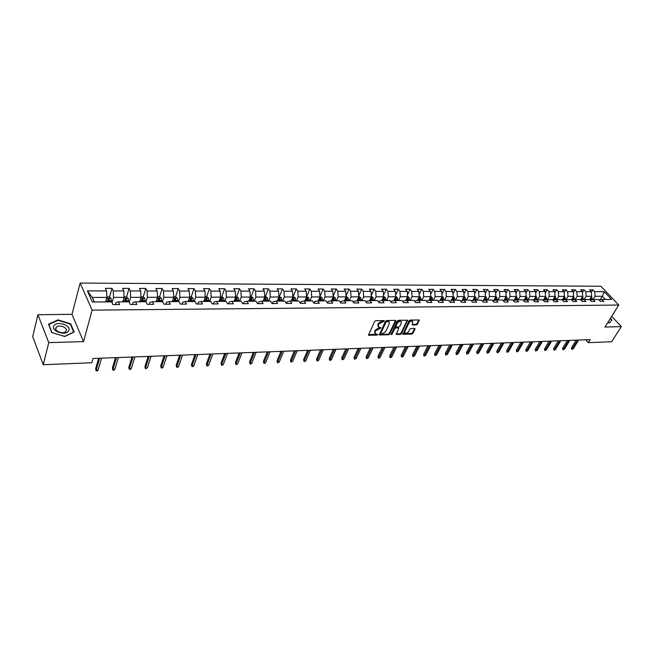 <?xml version="1.0" encoding="UTF-8"?>
<svg xmlns="http://www.w3.org/2000/svg" width="654" height="654" viewBox="0 0 654 654"><rect width="100%" height="100%" fill="white"/><g stroke="black" fill="none" stroke-linecap="round" stroke-linejoin="round"><path stroke-width="0.98" d="M384.258 321.081L383.963 320.583L375.69 320.738L374.562 321.49L368.521 335.257L377.088 335.101L377.865 334.586L375.429 333.859L375.126 331.88L375.633 330.793L381.045 327.867L378.617 327.131L378.306 325.12L378.821 324.024L384.258 321.081M416.361 324.948L417.448 324.221L419.157 319.994L410.107 320.084L409.012 320.82L402.799 334.268L411.816 334.088L412.895 333.368L415.037 329.068L414.652 328.382L410.933 328.48L409.845 329.207L408.791 331.349C407.671 332.951 406.428 333.532 405.047 333.09L404.826 331.455L408.971 323.002C410.083 321.392 411.333 320.803 412.723 321.253L412.331 324.956L416.361 324.948L415.911 324.335L416.999 323.616L418.822 319.92M604.999 327.057L621.3 326.599L611.67 341.731L588.338 342.671L590.235 339.614L93.015 358.498L91.813 362.749L43.246 364.719L48.772 342.606L83.516 341.633L92.132 310.143L618.766 305.042L604.999 327.057M395.981 321.073L395.572 320.362L386.53 320.534L385.41 321.277L379.312 334.946L388.639 334.766L389.743 334.031L395.981 321.073L395.572 320.362M398.417 320.305L407.622 320.215L401.417 333.695L400.322 334.423L396.234 334.456L398.678 328.643L398.27 327.948L395.744 328.006L394.64 328.741L392.016 334.178L391.027 334.635L397.313 321.049L398.417 320.305M92.132 310.143L80.148 283.068L600.871 286.239L618.766 305.042M591.355 292.485L592.949 289.836L589.548 289.82L591.29 291.684L585.804 291.676L584.063 289.804L580.605 289.796L582.346 291.668L576.779 291.659L575.038 289.779L571.539 289.771L573.272 291.651L567.623 291.643L565.89 289.747L562.326 289.738L564.059 291.643L558.32 291.635L556.595 289.722L552.982 289.714L554.706 291.627L548.886 291.619L547.161 289.689L543.49 289.681L545.215 291.61L539.305 291.602L537.58 289.665L533.86 289.648L535.577 291.594L529.577 291.586L527.86 289.632L524.083 289.624L525.791 291.578L519.693 291.57L517.984 289.599L514.142 289.591L515.851 291.57L509.662 291.553L507.954 289.575L504.054 289.558L505.755 291.553L499.468 291.537L497.768 289.542L493.811 289.526L495.503 291.537L489.11 291.521L487.418 289.509L483.396 289.493L485.08 291.521L478.589 291.504L476.905 289.477L472.817 289.46L474.493 291.504L467.896 291.488L466.22 289.444L462.067 289.428L463.743 291.488L457.032 291.471L455.364 289.411L451.146 289.395L452.805 291.471L445.987 291.455L444.328 289.379L440.036 289.362L441.695 291.447L434.763 291.439L433.111 289.338L428.754 289.33L430.397 291.431L423.351 291.422L421.707 289.305L417.277 289.289L418.912 291.414L411.742 291.406L410.115 289.272L405.603 289.256L407.229 291.398L399.937 291.39L398.327 289.231L393.733 289.223L395.351 291.382L387.936 291.365L386.334 289.199L381.666 289.182L383.269 291.357L375.723 291.349L374.129 289.158L369.387 289.142L370.973 291.341L363.297 291.332L361.719 289.117L356.888 289.109L358.466 291.324L350.658 291.308L349.089 289.084L344.176 289.068L345.737 291.3L337.791 291.292L336.238 289.043L331.235 289.027L332.78 291.283L324.695 291.267L323.158 289.003L318.065 288.986L319.593 291.259L311.361 291.251L309.841 288.962L304.65 288.945L306.17 291.243L297.783 291.226L296.278 288.921L290.997 288.904L292.493 291.218L283.959 291.21L282.471 288.88L277.092 288.864L278.571 291.202L269.881 291.185L268.41 288.831L262.933 288.815L264.388 291.177L255.534 291.161L254.087 288.79L248.504 288.774L249.942 291.153L240.917 291.136L239.487 288.741L233.797 288.725L235.219 291.128L226.022 291.12L224.616 288.7L218.82 288.684L220.218 291.104L210.841 291.095L209.452 288.651L203.549 288.635L204.923 291.087L195.358 291.071L194.001 288.602L187.976 288.586L189.325 291.063L179.58 291.046L178.248 288.553L172.1 288.537L173.424 291.038L163.484 291.022L162.176 288.504L155.914 288.488L157.213 291.014L147.068 290.997L145.785 288.455L139.4 288.439L140.667 290.981L130.318 290.965L129.067 288.406L122.551 288.381L123.786 290.956L113.232 290.94L112.006 288.349L105.351 288.332L106.561 290.932L87.383 290.899L92.337 302.001L111.67 301.903L112.905 304.576L119.641 304.527L118.382 301.87L115.979 302.565L115.406 304.56M592.949 289.836L594.699 291.684L604.239 291.7L611.588 299.434L602.032 299.483L603.806 301.371L600.397 301.396L598.623 299.499L593.129 299.532L594.903 301.429L591.437 301.453L589.663 299.548L584.087 299.573L585.861 301.494L582.346 301.51L580.572 299.589L574.915 299.622L576.681 301.551L573.108 301.576L571.343 299.638L565.596 299.663L567.361 301.608L563.74 301.633L561.974 299.679L556.137 299.712L557.903 301.674L554.224 301.698L552.466 299.728L546.54 299.761L548.289 301.739L544.561 301.764L542.804 299.777L536.787 299.81L538.536 301.796L534.743 301.821L532.994 299.826L526.887 299.859L528.628 301.862L524.778 301.886L523.036 299.875L516.824 299.908L518.565 301.927L514.649 301.952L512.908 299.924L506.605 299.957L508.338 301.993L504.357 302.025L502.632 299.973L496.223 300.006L497.947 302.066L493.901 302.091L492.184 300.022L485.669 300.055L487.385 302.132L483.281 302.156L481.565 300.08L474.943 300.112L476.652 302.205L472.482 302.23L470.774 300.129L464.046 300.161L465.746 302.271L461.503 302.303L459.803 300.186L452.969 300.219L454.661 302.344L450.344 302.377L448.652 300.243L441.703 300.276L443.387 302.418L438.998 302.45L437.313 300.3L430.242 300.333L431.918 302.491L427.463 302.524L425.787 300.358L418.601 300.39L420.26 302.573L415.723 302.598L414.064 300.415L406.747 300.448L408.398 302.647L403.788 302.679L402.136 300.472L394.697 300.505L396.34 302.728L391.64 302.753L390.005 300.529L382.435 300.57L384.062 302.81L379.287 302.835L377.66 300.595L369.951 300.627L371.57 302.884L366.706 302.916L365.096 300.652L357.256 300.693L358.858 302.974L353.904 303.006L352.31 300.717L344.331 300.758L345.917 303.055L340.881 303.088L339.295 300.783L331.169 300.824L332.739 303.137L327.613 303.178L326.044 300.848L317.77 300.889L319.324 303.227L314.1 303.26L312.547 300.914L304.126 300.954L305.663 303.317L300.341 303.35L298.804 300.979L290.221 301.02L291.749 303.407L286.321 303.44L284.809 301.053L276.062 301.093L277.566 303.497L272.048 303.538L270.552 301.118L261.641 301.167L263.121 303.595L257.496 303.628L256.016 301.192L246.934 301.232L248.397 303.693L242.659 303.726L241.203 301.265L231.949 301.314L233.388 303.791L227.543 303.824L226.112 301.339L216.67 301.388L218.093 303.889L212.125 303.93L210.719 301.412L201.097 301.461L202.495 303.987L196.404 304.028L195.023 301.494L185.213 301.543L186.578 304.094L180.373 304.135L179.016 301.568L169.01 301.625L170.351 304.2L164.015 304.241L162.691 301.649L152.472 301.698L153.788 304.306L147.33 304.347L146.022 301.731L135.607 301.788L136.89 304.421L130.293 304.462L129.026 301.821L118.382 301.87M584.21 299.573L586.172 296.311L591.657 296.303L589.687 299.565M591.657 296.303L591.29 291.684M586.172 296.311L585.804 291.676M593.129 299.532L590.063 299.973M575.193 299.614L577.147 296.336L582.714 296.319L580.687 299.712M582.714 296.319L582.346 291.668M577.147 296.336L576.779 291.659M584.087 299.573L580.981 300.031M566.037 299.663L567.983 296.352L573.64 296.344L571.555 299.867M573.64 296.344L573.272 291.651M567.983 296.352L567.623 291.643M574.915 299.622L571.751 300.088M556.75 299.712L558.688 296.376L564.427 296.36L562.285 300.022M564.427 296.36L564.059 291.643M558.688 296.376L558.32 291.635M565.596 299.663L562.407 299.802M547.316 299.753L549.254 296.393L555.074 296.385L552.875 300.186L556.137 299.712M555.074 296.385L554.706 291.627M549.254 296.393L548.886 291.619M537.743 299.802L539.673 296.417L545.583 296.409L543.384 300.235M545.583 296.409L545.215 291.61M539.673 296.417L539.305 291.602M546.54 299.761L543.237 300.26M528.023 299.851L529.936 296.442L535.945 296.425L533.762 300.276M535.945 296.425L535.577 291.594M529.936 296.442L529.577 291.586M536.787 299.81L533.435 300.325M518.148 299.9L520.061 296.466L526.159 296.45L524.001 300.309M526.159 296.45L525.791 291.578M520.061 296.466L519.693 291.57M526.887 299.859L523.478 300.39M508.125 299.949L510.022 296.483L516.219 296.475L514.077 300.341M513.382 300.48L516.824 299.908M516.219 296.475L515.851 291.57M510.022 296.483L509.662 291.553M497.939 299.998L499.828 296.507L506.122 296.491L504.005 300.366M503.147 300.587L506.605 299.957M506.122 296.491L505.755 291.553M499.828 296.507L499.468 291.537M487.59 300.047L489.478 296.532L495.871 296.515L493.77 300.399M492.748 300.709L496.223 300.006M495.871 296.515L495.503 291.537M489.478 296.532L489.11 291.521M477.077 300.104L478.957 296.556L485.448 296.54L483.371 300.431M482.178 300.824L485.669 300.055M485.448 296.54L485.08 291.521M478.957 296.556L478.589 291.504M466.4 300.153L468.264 296.581L474.861 296.564L472.809 300.464M471.436 300.946L474.943 300.112M474.861 296.564L474.493 291.504M468.264 296.581L467.896 291.488M455.544 300.211L457.399 296.605L464.103 296.589L462.076 300.497M460.522 301.077L464.046 300.161M464.103 296.589L463.743 291.488M457.399 296.605L457.032 291.471M444.507 300.26L446.355 296.63L453.173 296.614L451.17 300.521M449.429 301.216L452.969 300.219M453.173 296.614L452.805 291.471M446.355 296.63L445.987 291.455M433.3 300.317L435.123 296.654L442.055 296.638L440.085 300.554M438.139 301.355L438.401 300.84L441.703 300.276L442.251 297.897L441.638 297.472M442.055 296.638L441.695 291.447M435.123 296.654L434.763 291.439M421.895 300.374L423.71 296.679L430.757 296.663L428.811 300.578M426.67 301.502L426.964 300.905L430.242 300.333M430.757 296.663L430.397 291.431M423.71 296.679L423.351 291.422M410.303 300.431L412.102 296.703L419.271 296.687L417.35 300.611M415.004 301.649L415.339 300.971L418.601 300.39M419.271 296.687L418.912 291.414M412.102 296.703L411.742 291.406M398.515 300.488L400.305 296.736L407.589 296.72L405.701 300.636M403.142 301.813L403.518 301.028L406.747 300.448M407.589 296.72L407.229 291.398M400.305 296.736L399.937 291.39M386.522 300.546L388.296 296.761L395.711 296.744L393.855 300.66M391.067 301.976L391.484 301.093L394.697 300.505M395.711 296.744L395.351 291.382M388.296 296.761L387.936 291.365M374.325 300.611L376.083 296.785L383.62 296.769L381.805 300.685M378.789 302.156L379.246 301.159L382.435 300.57M383.62 296.769L383.269 291.357M376.083 296.785L375.723 291.349M361.915 300.668L363.657 296.818L371.333 296.802L369.543 300.709M366.289 302.336L366.796 301.224L369.951 300.627M371.333 296.802L370.973 291.341M363.657 296.818L363.297 291.332M349.293 300.734L351.018 296.842L358.825 296.826L357.068 300.726M353.577 302.524L354.125 301.29L357.256 300.693M358.825 296.826L358.466 291.324M351.018 296.842L350.658 291.308M336.442 300.791L338.143 296.875L346.089 296.859L344.372 300.758M340.628 302.728L341.233 301.363L344.331 300.758M346.089 296.859L345.737 291.3M338.143 296.875L337.791 291.292M323.362 300.856L325.046 296.908L333.139 296.883L331.439 300.815M327.458 302.941L328.104 301.429L331.169 300.824M333.139 296.883L332.78 291.283M325.046 296.908L324.695 291.267M310.045 300.922L311.713 296.932L319.945 296.916L318.269 300.881M314.034 303.17L314.738 301.502L317.77 300.889M319.945 296.916L319.593 291.259M311.713 296.932L311.361 291.251M296.491 300.995L298.134 296.965L306.522 296.949L304.862 300.954M300.399 303.35L301.126 301.576L304.126 300.954M306.522 296.949L306.17 291.243M298.134 296.965L297.783 291.226M282.683 301.061L284.31 296.998L292.845 296.973L291.21 301.02M286.542 303.44L287.261 301.649L290.221 301.02M292.845 296.973L292.493 291.218M284.31 296.998L283.959 291.21M268.622 301.126L270.225 297.03L278.923 297.006L277.312 301.085M272.432 303.538L273.143 301.723L276.062 301.093M278.923 297.006L278.571 291.202M270.225 297.03L269.881 291.185M254.3 301.2L255.877 297.063L264.739 297.039L263.145 301.159M258.06 303.628L258.755 301.805L261.641 301.167M264.739 297.039L264.388 291.177M255.877 297.063L255.534 291.161M239.707 301.273L241.261 297.096L250.286 297.071L248.724 301.224M243.411 303.726L244.097 301.878L246.934 301.232M250.286 297.071L249.942 291.153M241.261 297.096L240.917 291.136M224.837 301.347L226.366 297.129L235.563 297.104L234.026 301.298M228.483 303.824L229.162 301.96L231.949 301.314M235.563 297.104L235.219 291.128M226.366 297.129L226.022 291.12M209.689 301.42L211.177 297.161L220.553 297.137L219.049 301.371M213.269 303.922L213.932 302.042L216.67 301.388M220.553 297.137L220.218 291.104M211.177 297.161L210.841 291.095M194.238 301.494L195.701 297.194L205.258 297.178L203.778 301.453M197.753 304.02L198.399 302.123L201.097 301.461M205.258 297.178L204.923 291.087M195.701 297.194L195.358 291.071M178.485 301.576L179.915 297.235L189.66 297.21L188.213 301.527M181.935 304.126L182.572 302.213L185.213 301.543M189.66 297.21L189.325 291.063M179.915 297.235L179.58 291.046M162.421 301.649L163.819 297.268L173.76 297.243L172.337 301.6M165.797 304.233L166.418 302.295L169.01 301.625M173.76 297.243L173.424 291.038M163.819 297.268L163.484 291.022M146.03 301.747L147.395 297.308L157.54 297.284L156.159 301.682M149.341 304.339L149.946 302.385L152.472 301.698M157.54 297.284L157.213 291.014M147.395 297.308L147.068 290.997M129.206 302.197L130.645 297.341L140.994 297.317L139.645 301.764M132.549 304.445L133.138 302.475L135.607 301.788M140.994 297.317L140.667 290.981M130.645 297.341L130.318 290.965M112.038 302.696L113.551 297.382L124.113 297.357L122.797 301.846M124.113 297.357L123.786 290.956M113.551 297.382L113.232 290.94M87.383 290.899L92.255 297.431L106.88 297.398L105.605 301.935M106.88 297.398L106.561 290.932M83.516 341.633L71.997 314.321L37.924 314.729L48.772 342.606M37.924 314.729L32.7 336.679L43.246 364.719M621.3 326.599L611.703 316.332M71.997 314.321L80.148 283.068M585.763 339.786L588.338 342.671M92.255 297.431L94.299 301.993M600.258 299.736L602.375 296.278L595.058 296.295L593.096 299.532M605.383 299.467L602.375 296.278L604.239 291.7M595.058 296.295L594.699 291.684M602.032 299.483L599.015 299.916M108.172 301.919L108.728 299.957M109.537 297.079L112.006 288.349M125.159 301.682L125.723 299.769M126.541 296.998L129.067 288.406M141.967 300.971L142.376 299.63M143.201 296.924L145.785 288.455M158.431 300.358L158.701 299.507M159.543 296.851L162.176 288.504M174.544 299.884L174.7 299.409M175.558 296.777L178.248 288.553M191.262 296.728L194.001 288.602M206.664 296.695L209.452 288.651M221.763 296.663L224.616 288.7M236.584 296.638L239.487 288.741M251.136 296.605L254.087 288.79M265.418 296.581L268.41 288.831M279.438 296.548L282.471 288.88M293.196 296.524L296.278 288.921M306.718 296.499L309.841 288.962M319.994 296.475L323.158 289.003M333.099 296.311L336.238 289.043M346.04 296.017L349.089 289.084M358.752 295.739L361.719 289.117M371.243 295.485L374.129 289.158M383.522 295.24L386.334 289.199M395.588 295.011L398.327 289.231M407.458 294.799L410.115 289.272M419.124 294.594L421.707 289.305M430.602 294.406L433.111 289.338M441.891 294.226L444.328 289.379M452.993 294.063L455.364 289.411M463.915 293.908L466.22 289.444M474.657 293.752L476.905 289.477M485.235 293.613L487.418 289.509M495.642 293.483L497.768 289.542M505.894 293.36L507.954 289.575M515.973 293.237L517.984 289.599M525.906 293.123L527.86 289.632M535.683 293.017L537.58 289.665M545.313 292.918L547.161 289.689M554.805 292.82L556.595 289.722M564.149 292.73L565.89 289.747M573.345 292.64L575.038 289.779M582.42 292.559L584.063 289.804M64.746 336.499L74.131 332.052L70.689 323.795L57.993 319.88L48.494 324.18L51.797 332.543L64.746 336.499M607.836 322.52L609.365 323.043L611.972 320.076L610.411 318.4M57.863 320.403L57.993 319.88M70.509 324.482L70.689 323.795M383.743 320.583L381.969 321.008L378.38 323.403L378.821 324.024M378.135 326.469L377.865 324.498L378.38 323.403M374.946 333.205L374.685 331.259L375.2 330.172L378.764 327.793L380.53 327.376M368.39 334.717L377.342 334.104M379.647 335.028L379.206 334.407L388.206 334.145L389.302 333.409L395.531 320.46M386.89 321.539L386.105 322.062L380.669 333.507L382.075 333.965L385.623 331.603L389.351 323.795L389.048 321.776L386.89 321.539L386.449 320.918L385.664 321.441L386.105 322.062M380.628 333.785L380.236 332.886L385.664 321.441M389.081 321.809L388.599 321.163L387.56 320.901L388.002 321.515M386.449 320.918L387.56 320.901M396.553 334.537L396.111 333.924L399.88 333.81L400.976 333.082L407.295 320.141M398.294 327.613L395.302 327.392L394.198 328.128L391.582 333.556L392.016 334.178M391.051 334.022L391.582 333.556M401.319 323.207L401.082 321.523C399.659 321.065 398.4 321.654 397.28 323.289L395.825 326.297L396.234 327L398.76 326.943L399.856 326.207L401.319 323.207M401.033 321.466L400.632 320.91C399.218 320.452 397.951 321.04 396.831 322.675L397.28 323.289M395.76 326.714L395.376 325.684L396.831 322.675M412.208 324.425L415.911 324.335M412.666 321.171L412.273 320.64C410.884 320.198 409.633 320.787 408.521 322.397L408.971 323.002M404.654 332.559L404.385 330.842L408.521 322.397M403.117 334.341L402.684 333.744L411.374 333.483L412.453 332.763L414.62 328.382M105.948 300.734L105.915 301.935M106.855 296.891L109.3 296.883L111.066 298.314L111.458 301.903M109.357 301.919L109.185 298.96L107.926 298.576L108.024 301.919M109.185 298.96L108.817 301.919M98.648 358.286L95.615 368.84L96.179 370.18L99.621 358.245M98.133 370.09L97.266 370.883L96.179 370.932L96.179 370.18L98.133 370.09L101.583 358.171M96.179 370.932L95.615 368.84M68.76 330.589C71.67 325.234 56.154 320.452 53.808 326.003C50.742 331.398 66.577 336.238 68.76 330.589M66.136 330.916C67.975 327.646 59.015 324.204 56.358 327.163L55.909 327.777C54.004 331.047 63.021 334.529 65.678 331.562L66.136 330.916M52.05 332.584L48.846 324.482L58.051 320.313L70.354 324.106L73.681 332.101L64.591 336.409L52.042 332.624M610.934 321.253L609.136 322.97M610.264 318.629L611.645 320.108M123.115 300.75L123.091 301.846M124.088 296.859L126.353 296.851L128.119 298.265L128.519 301.821M126.459 301.829L126.287 298.911L125.053 298.526L125.159 301.837M126.287 298.911L125.903 301.837M139.948 300.766L139.915 301.764M140.97 296.826L143.079 296.818L144.836 298.216L145.245 301.739M143.226 301.747L143.046 298.853L141.836 298.469L141.943 301.756M143.046 298.853L142.654 301.747M115.488 357.648L112.365 368.104L112.946 369.428L116.486 357.607M114.859 369.338L113.984 370.123L112.921 370.172L112.946 369.428L114.859 369.338L118.415 357.534M112.921 370.172L112.365 368.104M132.002 357.019L128.789 367.376L129.386 368.684L133.024 356.978M131.258 368.603L130.383 369.387L129.345 369.428L129.386 368.684L131.258 368.603L134.912 356.904M129.345 369.428L128.789 367.376M156.437 300.775L156.412 301.682M157.516 296.793L159.462 296.785L161.219 298.167L161.628 301.658M159.65 301.666L159.47 298.804L158.284 298.42L158.399 301.674M159.47 298.804L159.069 301.674M172.607 300.783L172.582 301.6M173.735 296.761L175.534 296.752L177.275 298.126L177.7 301.576M175.762 301.584L175.574 298.747L174.414 298.363L174.528 301.592M175.574 298.747L175.158 301.592M188.466 300.775L188.442 301.527M189.635 296.728L191.287 296.728L193.028 298.077L193.453 301.502M191.557 301.51L191.369 298.698L190.224 298.314L190.347 301.519M191.369 298.698L190.943 301.51M148.196 356.405L144.902 366.665L145.507 367.965L149.243 356.365M147.346 367.883L145.45 368.701L145.507 367.965L147.346 367.883L151.09 356.291M145.45 368.701L144.902 366.665M164.08 355.801L160.704 365.97L161.325 367.254L165.151 355.76M163.124 367.172L162.241 367.94L161.244 367.981L161.325 367.254L163.124 367.172L166.966 355.694M161.244 367.981L160.704 365.97M179.662 355.212L176.204 365.284L176.833 366.559L180.749 355.171M178.607 366.477L177.725 367.237L176.735 367.278L176.833 366.559L178.607 366.477L182.531 355.097M176.735 367.278L176.204 365.284M194.949 354.632L191.418 364.613L192.063 365.872L196.061 354.582M193.797 365.799L192.914 366.551L191.949 366.592L192.063 365.872L193.797 365.799L197.802 354.517M191.949 366.592L191.418 364.613M209.95 354.059L206.353 363.959L207.007 365.202L211.078 354.018M208.708 365.128L207.817 365.872L206.868 365.913L207.007 365.202L208.708 365.128L212.795 353.953M206.868 365.913L206.353 363.959M224.674 353.495L221.011 363.313L221.673 364.548L225.826 353.454M223.349 364.466L222.45 365.21L221.526 365.251L221.673 364.548L223.349 364.466L227.51 353.389M221.526 365.251L221.011 363.313M239.127 352.947L235.399 362.676L236.069 363.894L240.296 352.907M237.721 363.82L235.906 364.597L236.069 363.894L237.721 363.82L241.947 352.841M235.906 364.597L235.399 362.676M253.319 352.408L249.526 362.054L250.212 363.264L254.504 352.367M251.831 363.191L250.932 363.918L250.032 363.959L250.212 363.264L251.831 363.191L256.131 352.302M250.032 363.959L249.526 362.054M267.257 351.885L263.407 361.441L264.102 362.643L268.459 351.836M265.688 362.569L264.788 363.289L263.905 363.33L264.102 362.643L265.688 362.569L270.053 351.778M263.905 363.33L263.407 361.441M280.942 351.362L277.043 360.836L277.746 362.03L282.16 351.312M279.299 361.956L278.4 362.676L277.533 362.708L277.746 362.03L279.299 361.956L283.73 351.255M277.533 362.708L277.043 360.836M294.39 350.855L290.433 360.248L291.144 361.425L295.624 350.806M292.673 361.36L290.924 362.103L291.144 361.425L292.673 361.36L297.161 350.748M290.924 362.103L290.433 360.248M307.601 350.348L303.595 359.667L304.314 360.836L308.851 350.299M305.819 360.763L304.911 361.474L304.077 361.507L304.314 360.836L305.819 360.763L310.364 350.242M304.077 361.507L303.595 359.667M320.583 349.857L316.528 359.095L317.255 360.256L321.842 349.808M318.727 360.191L317.828 360.885L317.002 360.918L317.255 360.256L318.727 360.191L323.329 349.751M317.002 360.918L316.528 359.095M333.344 349.375L329.24 358.539L329.968 359.684L334.619 349.326M331.423 359.618L330.523 360.313L329.714 360.346L329.968 359.684L331.423 359.618L336.074 349.269M329.714 360.346L329.24 358.539M345.884 348.893L341.731 357.983L342.475 359.12L347.168 348.844M343.906 359.054L342.206 359.782L342.475 359.12L343.906 359.054L348.607 348.795M342.206 359.782L341.731 357.983M358.212 348.427L354.018 357.444L354.762 358.572L359.512 348.378M356.168 358.506L354.484 359.226L354.762 358.572L356.168 358.506L360.918 348.32M354.484 359.226L354.018 357.444M370.327 347.969L366.101 356.912L366.853 358.024L371.644 347.92M368.235 357.967L366.559 358.678L366.853 358.024L368.235 357.967L373.025 347.863M366.559 358.678L366.101 356.912M382.247 347.511L377.979 356.389L378.74 357.493L383.571 347.462M380.097 357.427L379.197 358.106L378.437 358.139L378.74 357.493L380.097 357.427L384.936 347.413M378.437 358.139L377.979 356.389M393.97 347.07L389.67 355.874L390.43 356.97L395.302 347.021M391.771 356.904L390.863 357.575L390.119 357.607L390.43 356.97L391.771 356.904L396.643 346.963M390.119 357.607L389.67 355.874M204.015 300.766L203.991 301.445M205.233 296.695L206.746 296.695L208.479 298.036L208.912 301.42M207.048 301.437L206.86 298.649L205.732 298.265L205.863 301.437M206.86 298.649L206.419 301.437M219.27 300.758L219.245 301.371M220.529 296.671L221.902 296.663L223.627 297.995L224.069 301.347M222.237 301.355L222.049 298.6L220.946 298.216L221.085 301.363M222.049 298.6L221.608 301.363M234.23 300.742L234.206 301.298M235.538 296.638L236.781 296.638L238.497 297.954L238.947 301.273M237.149 301.281L236.961 298.551L235.873 298.175L236.012 301.29M236.961 298.551L236.503 301.29M248.912 300.726L248.896 301.224M250.261 296.605L251.373 296.605L253.09 297.913L253.539 301.2M251.782 301.216L251.586 298.51L250.523 298.126L250.662 301.216M251.586 298.51L251.128 301.216M263.325 300.701L263.309 301.159M264.715 296.581L265.704 296.581L267.412 297.872L267.87 301.134M266.137 301.142L265.949 298.461L264.895 298.085L265.042 301.151M265.949 298.461L265.475 301.142M277.468 300.677L277.451 301.085M278.898 296.556L281.473 297.832L281.931 301.061M280.231 301.069L280.043 298.42L279.005 298.036L279.16 301.077M280.043 298.42L279.56 301.077M292.82 296.524L295.281 297.791L295.739 300.995M294.071 301.003L293.875 298.371L292.861 297.995L293.017 301.012M293.875 298.371L293.393 301.003M306.489 296.499L308.835 297.758L309.301 300.93M307.666 300.938L307.47 298.33L306.464 297.954L306.628 300.938M307.47 298.33L306.971 300.938M319.92 296.475L322.152 297.717L322.618 300.865M321.008 300.873L320.812 298.289L319.831 297.913L319.994 300.873M320.812 298.289L320.313 300.873M333.107 296.45L335.232 297.684L335.706 300.799M334.12 300.807L333.924 298.249L332.951 297.872L333.123 300.807M333.924 298.249L333.417 300.807M346.064 296.417L348.083 297.644L348.557 300.734M347.004 300.742L346.808 298.208L345.852 297.832L346.023 300.75M346.808 298.208L346.293 300.75M358.793 296.393L360.706 297.611L361.188 300.677M359.659 300.677L359.463 298.167L358.523 297.791L358.694 300.685M359.463 298.167L358.94 300.685M371.3 296.368L373.115 297.578L373.598 300.611M372.101 300.619L371.897 298.126L370.973 297.75L371.153 300.627M371.897 298.126L371.374 300.619M383.596 296.344L385.312 297.537L385.803 300.554M384.331 300.562L384.127 298.085L383.211 297.717L383.391 300.562M384.127 298.085L383.596 300.562M395.678 296.336L397.305 297.505L397.796 300.488M395.179 297.856L395.433 300.505M396.349 300.497L396.144 298.044L395.278 297.652M396.144 298.044L395.613 300.505M407.565 296.376L409.093 297.472L409.592 300.431M407.025 297.897L407.262 300.448M408.161 300.439L407.957 298.011L407.172 297.586M407.957 298.011L407.426 300.448M419.255 296.417L420.694 297.439L421.184 300.374M418.674 297.913L418.895 300.39M419.786 300.382L419.582 297.971L418.854 297.545M419.582 297.971L419.034 300.39M430.741 296.45L432.098 297.406L432.588 300.317M430.136 297.938L430.34 300.333M431.215 300.325L431.011 297.938L430.34 297.505M431.011 297.938L430.463 300.333M442.047 296.483L443.314 297.374L443.813 300.268M441.401 297.938L441.597 300.292M442.456 300.268L442.251 297.897M453.165 296.515L454.342 297.349L454.849 300.211M452.494 297.938L452.666 300.268M453.508 300.219L453.304 297.864L452.74 297.447M453.304 297.864L452.748 300.26M464.103 296.54L465.198 297.317L465.705 300.153M463.4 297.946L463.555 300.243M464.389 300.161L463.67 297.423M464.185 297.832L463.621 300.235M474.861 296.573L475.883 297.284L476.39 300.104M474.134 297.946L474.273 300.219M475.098 300.112L474.42 297.406M474.894 297.799L474.322 300.211M485.431 296.581L486.396 297.259L486.903 300.055M484.696 297.954L484.818 300.194M485.636 300.063L484.998 297.39M485.423 297.758L484.851 300.194M495.83 296.589L496.746 297.227L497.253 299.998M495.094 297.954L495.201 300.17L495.797 297.725L495.405 297.374M496.002 300.039L495.797 297.725M506.065 296.597L506.932 297.202L507.447 299.949M505.321 297.954L505.485 298.813M506.204 300.014L505.648 297.357M516.145 296.605L516.962 297.169L517.477 299.9M515.401 297.954L515.483 300.121M516.251 299.998L515.736 297.341M526.069 296.614L526.838 297.145L527.353 299.851M525.317 297.954L525.383 300.088M526.151 299.973L525.661 297.333M535.839 296.622L536.566 297.112L537.073 299.802M535.078 297.954L535.135 300.063M535.888 299.941L535.438 297.325M545.461 296.622L546.139 297.088L546.654 299.761M544.7 297.946L544.741 300.031M545.485 299.916L545.06 297.308M554.935 296.63L555.573 297.063L556.088 299.72M554.167 297.946L554.208 300.006M554.935 299.892L554.543 297.3M564.271 296.63L564.868 297.039L565.383 299.696M563.503 297.946L563.527 299.973M564.247 299.867L563.879 297.292M573.468 296.63L574.539 299.671M572.691 297.938L572.708 299.941M573.419 299.843L573.076 297.292M405.505 346.628L401.164 355.367L401.932 356.455L406.845 346.579M403.248 356.389L401.613 357.084L401.932 356.455L403.248 356.389L408.161 346.53M401.613 357.084L401.164 355.367M416.843 346.203L412.478 354.869L413.246 355.94L418.192 346.146M414.546 355.882L412.919 356.577L413.246 355.94L414.546 355.882L419.492 346.097M412.919 356.577L412.478 354.869M428.01 345.778L423.604 354.378L424.381 355.441L429.367 345.721M425.656 355.384L424.045 356.07L424.381 355.441L425.656 355.384L430.643 345.672M424.045 356.07L423.604 354.378M438.989 345.361L434.558 353.896L435.343 354.95L440.355 345.304M436.594 354.893L434.992 355.572L435.343 354.95L436.594 354.893L441.614 345.255M434.992 355.572L434.558 353.896M449.797 344.944L445.341 353.422L446.126 354.468L451.17 344.895M447.361 354.411L445.766 355.081L446.126 354.468L447.361 354.411L452.413 344.846M445.766 355.081L445.341 353.422M460.432 344.544L455.952 352.947L456.737 353.994L461.814 344.494M457.955 353.937L456.378 354.599L456.737 353.994L457.955 353.937L463.032 344.445M456.378 354.599L455.952 352.947M470.905 344.143L466.4 352.49L467.193 353.52L472.294 344.094M468.387 353.471L466.817 354.133L467.193 353.52L468.387 353.471L473.496 344.045M466.817 354.133L466.4 352.49M481.221 343.751L476.684 352.032L477.485 353.062L482.611 343.702M478.654 353.005L477.101 353.667L478.654 353.005L483.796 343.652M477.101 353.667L476.684 352.032M491.367 343.366L486.813 351.59L487.614 352.604L492.773 343.317M488.775 352.555L487.23 353.201L488.775 352.555L493.934 343.268M487.23 353.201L486.813 351.59M501.365 342.99L496.787 351.149L497.596 352.154L502.771 342.933M498.732 352.105L497.204 352.751L498.732 352.105L503.915 342.892M497.204 352.751L496.787 351.149M511.215 342.614L506.613 350.716L507.422 351.713L512.63 342.565M508.542 351.664L507.022 352.31L508.542 351.664L513.75 342.516M507.022 352.31L506.613 350.716M520.911 342.246L516.292 350.291L517.101 351.28L522.325 342.189M518.213 351.231L516.701 351.868L518.213 351.231L523.437 342.148M516.701 351.868L516.292 350.291M530.459 341.887L525.824 349.865L526.642 350.855L531.89 341.829M527.729 350.806L526.225 351.435L527.729 350.806L532.977 341.789M526.225 351.435L525.824 349.865M539.877 341.527L535.225 349.457L536.035 350.43L541.308 341.47M537.114 350.381L535.618 351.01L537.114 350.381L542.379 341.429M535.618 351.01L535.225 349.457M549.147 341.175L544.48 349.048L545.297 350.013L550.578 341.118M546.36 349.964L544.872 350.593L546.36 349.964L551.641 341.077M544.872 350.593L544.48 349.048M558.287 340.824L553.603 348.647L554.42 349.604L559.726 340.775M555.467 349.555L553.995 350.176L555.467 349.555L560.772 340.734M553.995 350.176L553.603 348.647M582.526 296.638L583.556 299.655M581.749 297.938L581.758 299.916M582.452 299.81L582.142 297.284M567.296 340.489L562.595 348.247L563.413 349.203L568.735 340.432M564.443 349.154L562.98 349.767L564.443 349.154L569.765 340.391M562.98 349.767L562.595 348.247M591.453 296.638L592.442 299.63M590.668 297.93L590.668 299.884M591.355 299.785L591.069 297.276M576.174 340.145L571.457 347.854L572.283 348.803L577.613 340.096M573.296 348.754L571.841 349.367L573.296 348.754L578.635 340.055M571.841 349.367L571.457 347.854M381.969 321.008L382.41 321.629M377.865 324.498L378.306 325.12M379.827 327.76L380.268 328.39M378.764 327.793L379.206 328.414M375.2 330.172L375.633 330.793M374.685 331.259L375.126 331.88M376.655 334.48L377.088 335.101M368.431 334.717L368.864 335.339M383.031 320.991L383.473 321.604M389.302 333.409L389.743 334.031M388.206 334.145L388.639 334.766M380.236 332.886L380.669 333.507M407.254 320.231L407.704 320.844M400.976 333.082L401.417 333.695M399.88 333.81L400.322 334.423M397.828 327.335L398.27 327.948M395.302 327.392L395.744 328.006M394.198 328.128L394.64 328.741M395.376 325.684L395.825 326.297M412.2 324.441L412.633 325.03M404.385 330.842L404.826 331.455M414.587 328.463L415.037 329.068M412.453 332.763L412.895 333.368M411.374 333.483L411.816 334.088M418.781 320.01L419.23 320.615M416.999 323.616L417.448 324.221M111.025 298.273L106.635 298.289M108.057 300.938L105.94 300.946M111.482 300.922L109.382 300.93M128.078 298.224L123.851 298.24M125.184 300.865L123.115 300.873M128.544 300.848L126.492 300.856M144.787 298.183L140.733 298.191M141.975 300.791L139.948 300.799M145.27 300.775L143.251 300.783M161.17 298.134L157.271 298.142M158.431 300.717L156.453 300.726M161.661 300.701L159.682 300.717M177.234 298.093L173.482 298.101M174.561 300.652L172.648 300.66M177.733 300.636L175.787 300.644M192.987 298.044L189.382 298.052M190.379 300.578L188.532 300.587M193.486 300.57L191.581 300.578M208.43 298.003L204.972 298.011M205.896 300.513L204.097 300.521M208.945 300.497L207.081 300.505M223.586 297.962L220.259 297.971M221.117 300.448L219.376 300.456M224.101 300.431L222.27 300.439M238.457 297.922L235.26 297.93M236.045 300.382L234.361 300.39M238.98 300.366L237.181 300.374M253.049 297.881L249.983 297.889M250.703 300.317L249.06 300.325M253.58 300.309L251.815 300.309M267.372 297.84L264.429 297.848M265.083 300.251L263.497 300.26M267.903 300.243L266.178 300.251M281.433 297.799L278.604 297.807M279.201 300.194L277.664 300.202M281.972 300.178L280.272 300.186M295.24 297.758L292.526 297.766M293.057 300.137L291.57 300.137M295.78 300.121L294.112 300.129M308.794 297.725L306.195 297.733M306.669 300.072L305.222 300.08M309.342 300.063L307.707 300.072M322.111 297.684L319.618 297.693M320.035 300.014L318.637 300.022M322.659 300.006L321.049 300.014M335.183 297.652L332.804 297.66M333.164 299.957L331.807 299.965M335.747 299.949L334.161 299.957M348.034 297.611L345.753 297.619M346.064 299.9L344.748 299.908M348.598 299.892L347.045 299.9M360.665 297.578L358.482 297.586M358.735 299.851L357.46 299.851M361.229 299.834L359.708 299.843M373.074 297.545L370.99 297.554M371.194 299.794L369.96 299.802M373.647 299.785L372.142 299.785M385.271 297.513L383.277 297.513M383.44 299.736L382.238 299.745M385.844 299.728L384.372 299.736M397.264 297.48L395.359 297.48M395.474 299.687L394.313 299.696M397.845 299.679L396.389 299.679M409.052 297.447L407.238 297.447M407.311 299.638L406.183 299.638M409.633 299.622L408.21 299.63M420.653 297.415L418.92 297.415M418.944 299.581L417.849 299.589M421.233 299.573L419.827 299.581M432.057 297.382L430.397 297.382M430.389 299.532L429.326 299.54M432.637 299.524L431.256 299.532M443.273 297.349L441.695 297.349M441.646 299.483L440.616 299.491M443.853 299.475L442.505 299.483M454.301 297.317L452.805 297.325M452.715 299.434L451.726 299.442M454.898 299.426L453.557 299.434M465.158 297.284L463.743 297.292M463.612 299.393L462.648 299.393M465.754 299.385L464.438 299.385M475.842 297.259L474.493 297.259M474.33 299.344L473.398 299.344M476.439 299.336L475.147 299.344M486.355 297.227L485.08 297.235M484.876 299.295L483.976 299.303M486.952 299.287L485.685 299.295M496.705 297.202L495.495 297.202M495.258 299.254L494.391 299.254M497.302 299.246L496.051 299.246M506.891 297.169L505.755 297.178M505.485 299.205L504.635 299.213M507.496 299.197L506.261 299.205M505.477 298.665L506.008 297.693M516.922 297.145L515.842 297.145M515.54 299.164L514.723 299.164M517.527 299.156L516.308 299.164M515.532 298.6L516.055 297.668M526.797 297.112L525.783 297.12M525.448 299.123L524.655 299.123M527.402 299.115L526.208 299.115M525.44 298.543L525.947 297.635M536.525 297.088L535.569 297.088M535.209 299.082L534.441 299.082M537.13 299.074L535.953 299.074M535.193 298.486L535.691 297.603M546.098 297.063L545.207 297.063M544.815 299.033L544.071 299.041M546.703 299.025L545.55 299.033M544.798 298.428L545.289 297.57M555.532 297.039L554.698 297.039M554.281 298.992L553.562 299.001M556.145 298.984L555.001 298.992M554.257 298.371L554.739 297.537M564.827 297.006L564.05 297.014M563.601 298.952L562.906 298.96M565.432 298.943L564.312 298.952M563.576 298.314L564.05 297.513M573.983 296.981L573.256 296.99M572.781 298.919L572.111 298.919M574.596 298.911L573.484 298.911M572.757 298.265L573.223 297.48M583.008 296.957L582.33 296.957M581.831 298.878L581.185 298.878M583.613 298.87L582.526 298.87M581.807 298.216L582.264 297.456M591.895 296.932L591.273 296.932M590.75 298.837L590.121 298.837M592.508 298.829L591.429 298.837M590.717 298.167L591.167 297.423M388.599 321.163L389.048 321.776M398.147 327.409L398.588 328.022M400.632 320.91L401.082 321.523M412.273 320.64L412.723 321.253M55.819 329.289L56.358 327.163"/></g></svg>
